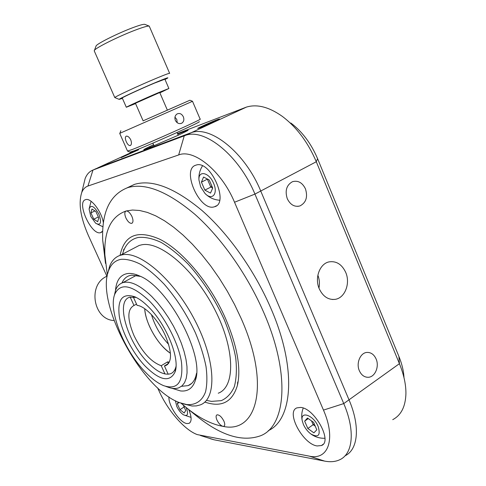<?xml version="1.0" encoding="UTF-8"?>
<svg xmlns="http://www.w3.org/2000/svg" width="486" height="486" viewBox="0 0 486 486"><rect width="100%" height="100%" fill="white"/><g stroke="black" fill="none" stroke-linecap="round" stroke-linejoin="round"><path stroke-width="0.73" d="M121.202 157.634L138.571 149.816L121.202 157.634M199.564 127.885C205.037 125.844 220.699 118.791 219.447 118.936L217.515 119.568C211.89 121.682 196.648 128.553 197.766 128.468L199.564 127.885M287.281 198.719C290.33 204.825 294.552 207.23 299.935 205.943C306.107 202.711 307.948 197.012 305.457 188.854C302.341 182.578 298.003 180.197 292.457 181.703C286.521 185.051 284.796 190.725 287.281 198.719M359.348 370.733C361.335 375.052 364.245 377.233 368.078 377.282C374.931 377.33 379.572 366.632 376.109 358.99C374.068 354.531 371.055 352.344 367.076 352.417C360.405 352.599 355.898 363.157 359.348 370.733M319.266 288.805C322.959 296.527 328.25 300.044 335.152 299.352C344.932 298.064 350.594 283.344 345.71 272.385C341.877 264.305 336.33 260.806 329.065 261.881C319.752 263.655 314.424 278.047 319.266 288.805M318.956 288.028C319.837 283.66 319.472 279.389 317.862 275.216M290.835 123.007C302.177 131.56 311.089 143.431 317.565 158.624L398.915 356.445C401.983 363.984 403.678 371.055 403.988 377.671M392.737 419.655C401.132 415.257 405.531 406.563 405.925 393.575C405.992 384.475 403.817 374.506 399.419 363.674L316.295 161.741C307.99 142.307 296.642 127.174 282.257 116.33C268.983 106.987 257.064 103.901 246.493 107.072L177.499 133.571M83.398 185.707L85.153 178.526C86.842 174.255 89.454 171.43 92.972 170.057L185.664 135.296C204.97 128.17 239.227 155.763 254.931 194.09L343.754 403.587L349.009 399.82C360.49 426.538 358.133 449.678 345.024 455.819C358.133 449.678 360.49 426.538 349.009 399.82L260.733 191.028C245.138 152.841 210.845 125.437 191.405 132.629L97.996 167.755L95.323 169.177M153.57 144.737C143.37 149.506 141.128 150.854 146.833 148.777L177.815 135.43C191.575 128.924 191.545 128.48 177.736 134.112M181.503 386.315L188.137 385.617C191.812 384.189 194.388 381.024 195.864 376.128L196.52 373.278M140.484 276.394L131.73 275.155L129.367 275.677C126.02 276.82 123.541 279.262 121.943 282.992M115.492 290.428C116.342 280.392 120.376 274.766 127.605 273.539C131.068 273.102 135.059 273.91 139.579 275.963C168.235 286.953 204.995 355.716 195.372 380.331C192.857 388.174 187.918 391.71 180.543 390.944L171.789 388.235M121.184 259.305C115.316 260.356 111.179 263.995 108.785 270.234C94.989 302.213 141.469 389.152 179.571 402.651L186.685 404.559C195.512 405.3 202.176 401.029 205.542 391.85C207.145 384.882 207.303 376.419 206.009 366.468C203.853 355.861 200.323 344.647 195.415 332.819C186.903 314.594 176.515 298.41 164.244 284.261C156.182 275.835 148.333 269.201 140.685 264.36C133.371 260.672 126.87 258.989 121.184 259.305M107.831 273.205L109.611 266.292C111.774 260.636 115.322 256.973 120.261 255.314L122.545 254.761C140.49 251.007 174.353 280.294 195.093 320.711C216.021 361.074 216.975 399.061 200.232 404.911L196.356 405.907L192.091 406.01L183.022 403.799M218.244 393.217C235.491 386.978 235.212 349.045 214.587 309.199C194.145 269.299 160.07 240.74 141.596 244.835L139.239 245.43L134.482 247.909M207.024 400.5L211.477 401.375L221.233 400.658C226.889 398.186 231.239 393.569 234.288 386.795C236.451 378.843 236.925 369.184 235.716 357.817C233.487 345.692 229.629 332.88 224.131 319.381C214.508 298.592 202.595 280.252 188.392 264.354C179.048 254.937 169.936 247.605 161.042 242.362C152.525 238.45 144.943 236.816 138.303 237.46C131.177 239.039 126.196 243.705 123.365 251.45L122.502 254.148M168.928 396.94C168.199 405.385 179.899 422.802 186.879 423.555L189.005 423.379C191.879 421.635 191.8 417.061 188.775 409.643M103.421 223.044C101.835 211.762 90.821 197.401 85.615 199.655L85.603 199.661C76.053 201.909 91.362 235.589 100.541 232.691L102.722 231.032M213.992 206.915L214.587 206.75C229.72 203.221 210.274 159.438 195.986 165.143L195.961 165.149C181.011 168.958 199.406 211.234 213.992 206.915M317.17 445.948L321.44 445.541C332.953 441.646 314.466 407.961 300.542 407.432L296.922 407.875C285.58 411.794 302.857 444.277 317.17 445.948M398.915 356.445L399.419 363.674L349.009 399.82L260.733 191.028L254.931 194.09L234.531 202.249C221.652 171.115 193.884 148.607 178.666 154.949L87.942 186.047C85.141 187.043 83.07 189.218 81.721 192.571C78.307 203.245 80.518 217.54 88.355 235.461L107.102 276.698M157.658 387.913L159.056 390.981C167.84 410.627 184.656 430.116 197.322 434.612L309.315 456.141C328.226 460.521 336.239 439.083 323.476 410.099L343.754 403.587C355.4 430.608 353 453.869 339.732 459.75C335.437 461.761 330.413 462.216 324.654 461.111L214.071 439.794L210.122 438.676M96.495 168.442L92.972 170.057L87.942 186.047M178.666 154.949L184.267 135.764L190.002 133.103L97.996 167.755L139.263 148.825M245.181 107.685L191.405 132.629C210.845 125.437 245.138 152.841 260.733 191.028L316.295 161.741L317.565 158.624M323.476 410.099L234.531 202.249M202.383 165.854L202.304 166.169M90.773 216.47L95.663 223.256C100.724 225.814 101.823 222.819 98.95 214.259C94.175 206.015 90.888 204.272 89.09 209.029L90.773 216.47M93.786 219.198L90.931 212.88L91.951 209.016L95.876 211.507L98.755 217.898L97.692 221.719L93.786 219.198L98.342 216.969M94.958 210.93L90.931 212.88M175.428 400.786L176.776 406.424C178.544 410.129 180.719 412.893 183.301 414.722C187.657 416.721 188.647 414.406 186.272 407.772L186.156 407.517M184.133 406.964L179.96 409.649L177.281 403.726L178.228 402.098M179.194 402.499L177.281 403.726M183.319 405.16L185.725 410.5L184.17 413.039L179.96 409.649M303.385 424.418C305.153 428.312 307.632 431.489 310.827 433.949C318.306 437.989 320.748 435.511 318.166 426.52C313.555 415.068 299.965 410.391 302.243 420.748L303.385 424.418M314.193 423.762L313.154 424.691L311.52 420.894M307.832 428.5L304.655 421.143L307.492 418.045L313.592 422.37L316.805 429.824L313.883 432.85L307.832 428.5L313.154 424.691L315.232 426.167M308.264 418.586L304.655 421.143M200.639 186.806L204.91 193.337C211.914 201.113 218.445 193.975 213.579 183.313C209.108 172.214 198.094 170.003 198.968 180.069L200.639 186.806M207.771 179.213L207.437 179.042M211.793 185.907L210.809 187.104L207.388 179.158L201.417 182.147L203.567 177.044L209.235 179.972L212.722 188.058L210.487 193.1L204.861 190.117L201.417 182.147M212.704 188.094L210.809 187.104L204.861 190.117M148.455 306.848C166.23 324.15 180.16 358.619 175.094 371.893C169.814 382.725 159.712 380.672 144.792 365.733C132.429 352.532 121.761 331.798 119.277 316.082C117.296 299.176 122.527 292.766 134.98 296.855C139.209 298.756 143.704 302.085 148.455 306.848M136.159 297.414L129.628 297.25C115.486 301.041 127.223 341.543 147.525 362.179C156.638 371.626 164.304 375.484 170.525 373.746C172.943 372.835 174.662 370.812 175.677 367.677L176.005 366.474M148.85 300.47C131.645 284.675 120.285 282.573 114.787 294.176C108.214 310.117 123.699 349.446 144.457 371.176C151.158 378.333 157.573 383.168 163.703 385.684C177.572 390.167 183.489 382.3 181.466 362.082C178.477 342.642 164.311 315.87 148.85 300.47M114.289 295.688L115.595 290.148C117.053 286.309 119.428 283.824 122.727 282.7C130.254 280.525 139.956 285.142 151.814 296.551L157.61 302.833L163.241 309.977L168.569 317.789L173.441 326.063L177.718 334.587L181.29 343.11L184.06 351.414L185.968 359.282L186.97 366.499L187.055 372.89L186.241 378.315L184.565 382.652L182.092 385.823L178.897 387.773C175.64 388.97 171.783 388.685 167.336 386.929L165.908 386.443M164.961 373.977L161.224 365.721C151.17 362.088 142.106 352.083 134.045 335.698C127.265 319.521 127.156 309.497 133.723 305.621L136.517 304.133M133.231 296.855L137.07 305.354C145.265 306.089 158.564 320.183 165.459 335.887C172.05 352.095 172.159 362.003 165.793 365.6L164.438 365.934L168.186 374.238M149.658 326.689C146.723 320.122 145.077 314.132 144.719 308.719C145.271 323.044 158.248 345.576 170.434 353.273C162.184 347.454 155.265 338.59 149.658 326.689M175.416 369.585L175.81 368.607M134.002 305.53L130.181 297.086M169.347 362.137L167.542 361.888L161.224 365.721M167.542 361.888L168.308 363.577M164.438 365.934L168.624 363.382M95.924 46.419L96.155 45.787C97.868 43.248 118.159 33.163 132.447 27.817C139.415 25.205 143.54 24.051 144.816 24.361L144.877 24.385M169.62 73.301L149.238 26.123C147.847 25.794 143.236 27.113 135.394 30.071C119.283 36.134 96.362 47.482 94.491 50.234L94.29 50.981M119.204 99.375L114.793 97.571C114.362 96.963 139.118 85.445 156.237 78.325C165.185 74.607 169.657 72.961 169.657 73.386M165.021 79.522L167.779 77.985C168.581 77.268 164.663 78.714 156.012 82.328C140.071 88.999 117.241 99.612 119.228 99.387L122.411 98.372M168.867 88.446L164.882 79.194L154.42 83.13C141.165 88.683 121.98 97.552 122.247 97.99L122.272 98.044M159.888 92.844L168.885 88.482L158.527 92.619C145.326 98.251 126.117 106.987 126.311 107.254L135.576 103.585M135.436 103.263L159.748 92.522L167.403 110.219M175.343 120.4C174.419 117.624 174.99 115.48 177.044 113.967C179.656 112.849 181.752 113.791 183.331 116.798C184.34 119.568 183.854 121.682 181.879 123.134C179.206 124.234 177.032 123.323 175.343 120.4M127.514 151.049L132.083 149.579C148.461 143.352 204.624 118.165 200.123 119.1L192.511 101.307M143.115 120.832L189.923 100.238L192.547 101.282L119.866 133.31M126.184 136.202L126.311 136.159C127.873 135.971 129.349 137.198 130.752 139.84C131.779 142.775 131.633 144.676 130.303 145.545L130.205 145.575C128.82 145.679 127.514 144.378 126.269 141.675C125.078 138.844 125.048 137.016 126.184 136.202M177.22 122.733L176.801 119.489L174.966 117.144M189.923 100.238L167.366 110.134M198.999 121.737C204.491 120.413 150.447 144.719 134.519 150.703L130.12 152.13L127.545 151.122L119.714 133.401M194.473 414.285L196.636 416.052C221.009 435.62 242.259 442.211 260.393 435.827C286.139 426.283 290.78 373.679 263.412 311.751C246.991 274.055 220.838 237.271 194.795 214.253C167.597 191.411 145.241 182.542 127.715 187.639C109.891 194.6 101.562 212.182 102.716 240.37L105.523 263.418M268.284 430.663C292.973 419.582 297.001 367.641 270.483 307.419C254.178 269.888 228.086 233.335 202 210.511C174.76 187.869 152.282 179.146 134.579 184.34L127.053 187.851M181.041 403.186L186.721 407.973C199.527 418.252 211.623 424.375 223.007 426.356L223.876 426.271C225.03 425.578 225.036 423.853 223.882 421.083C221.58 416.751 219.271 414.673 216.975 414.862C215.814 415.56 215.808 417.298 216.963 420.068C218.736 423.579 220.753 425.675 223.007 426.356C257.058 434.071 270.836 384.73 241.038 318.184L234.592 304.582L227.296 291.193L219.277 278.241L210.681 265.957L201.666 254.549L192.383 244.191L182.997 235.03L173.66 227.205L164.523 220.79L155.727 215.851L147.386 212.418L139.61 210.487L132.49 210.025L126.099 210.991C111.057 216.331 103.98 230.947 104.867 254.852L107.37 275.204M120.06 255.381C124.282 235.133 137.338 229.665 159.226 238.978C181.709 249.64 210.092 283.016 225.625 318.743C237.259 346.154 241.196 368.333 237.441 385.289C232.387 402.183 221.507 407.778 204.8 402.062M125.91 217.959C127.812 221.713 129.762 223.505 131.749 223.335C133.328 222.442 133.371 220.128 131.888 216.398C130.005 212.668 128.073 210.869 126.099 210.991L126.056 211.009C124.471 211.914 124.422 214.235 125.91 217.959M106.89 276.224L106.337 276.504C87.45 285.185 93.506 319.782 114.04 320.535M151.462 314.624C154.84 325.887 160.574 335.814 168.66 344.404M149.281 146.754L150.508 147.325M200.432 435.492L214.071 439.794M309.315 456.141L324.654 461.111M297.772 206.368L299.935 205.943M366.602 377.191L368.078 377.282M332.369 299.491L335.152 299.352M185.664 135.296L246.493 107.072M191.751 383.339L188.137 385.617M195.864 376.128L195.372 380.331M108.785 270.234L109.611 266.292M120.261 255.314L139.239 245.43M123.365 251.45L123.821 249.172M189.838 422.826L189.005 423.379M101.677 232.186L100.833 232.612M216.398 205.803L214.587 206.75M323.105 444.313L321.44 445.541M81.721 192.571L85.153 178.526M95.663 223.256L103.002 226.81M91.082 201.283L89.09 209.029M183.422 414.795L191.047 417.395M175.385 400.768L175.41 401.254M310.827 433.949C315.068 437.005 319.758 438.445 324.915 438.263M303.228 408.076C301.642 412.171 301.32 416.393 302.243 420.748M204.91 193.337C208.937 197.498 213.84 199.795 219.617 200.238M202.48 165.896C199.74 170.246 198.567 174.966 198.968 180.069M175.677 367.677L175.094 371.893M114.787 294.176L115.595 290.148M136.426 275.313L122.727 282.7M167.694 364.445L165.793 365.6M96.155 45.787L94.491 50.234M114.793 97.571L94.199 50.775M122.247 97.99L126.311 107.254M154.056 145.861L152.865 143.127M143.151 120.911L135.43 103.245M178.222 135.242L177.038 132.496M144.816 24.361L149.238 26.123M120.856 130.698L119.854 133.346M180.901 123.523L181.879 123.134M127.715 187.639L134.579 184.34M104.867 254.852L102.716 240.37M237.69 382.002L237.441 385.289M132.137 223.135L131.749 223.335M224.253 426.022L223.876 426.271M186.721 407.973L196.636 416.052"/></g></svg>
